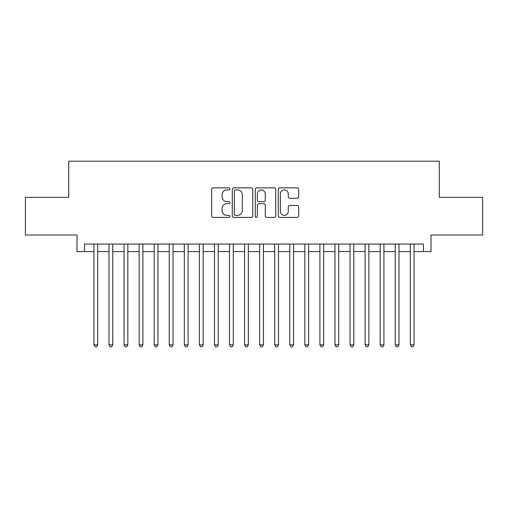 <?xml version="1.0" encoding="UTF-8"?>
<svg xmlns="http://www.w3.org/2000/svg" width="508" height="508" viewBox="0 0 508 508"><rect width="100%" height="100%" fill="white"/><g stroke="black" fill="none" stroke-linecap="round" stroke-linejoin="round"><path stroke-width="0.76" d="M229.895 188.881A1.035 1.035 0 0 0 228.86 187.846L213.15 187.846A1.48 1.48 0 0 0 211.671 189.325L211.671 215.938A1.48 1.48 0 0 0 213.15 217.418L228.86 217.418A1.035 1.035 0 0 0 229.895 216.383A1.035 1.035 0 0 0 228.86 215.348L226.828 215.348A4.731 4.731 0 0 1 222.098 210.617L222.098 208.401A4.731 4.731 0 0 1 226.828 203.664L228.86 203.664A1.035 1.035 0 0 0 229.895 202.629A1.035 1.035 0 0 0 228.86 201.593L226.828 201.593A4.731 4.731 0 0 1 222.098 196.863L222.098 194.647A4.731 4.731 0 0 1 226.828 189.916L228.86 189.916A1.035 1.035 0 0 0 229.895 188.881M297.212 198.266A1.48 1.48 0 0 0 298.691 196.793L298.691 189.325A1.48 1.48 0 0 0 297.212 187.846L279.768 187.846A1.48 1.48 0 0 0 278.289 189.325L278.289 215.938A1.48 1.48 0 0 0 279.768 217.418L297.212 217.418A1.48 1.48 0 0 0 298.691 215.938L298.691 206.921A1.48 1.48 0 0 0 297.212 205.442L289.744 205.442A1.48 1.48 0 0 0 288.271 206.921L288.271 211.391A3.956 3.956 0 0 1 284.315 215.348A3.956 3.956 0 0 1 280.359 211.391L280.359 193.872A3.956 3.956 0 0 1 284.315 189.916A3.956 3.956 0 0 1 288.271 193.872L288.271 196.793A1.48 1.48 0 0 0 289.744 198.266L297.212 198.266M84.525 251.587L84.525 244.056L423.475 244.056L423.475 251.587L431.006 251.587L431.006 235.02L482.6 235.02L482.6 197.358L439.293 197.358L439.293 161.201L68.707 161.201L68.707 197.358L25.4 197.358L25.4 235.02L76.994 235.02L76.994 251.587L93.942 251.587M252.705 189.325A1.48 1.48 0 0 0 251.225 187.846L233.782 187.846A1.48 1.48 0 0 0 232.302 189.325L232.302 215.938A1.48 1.48 0 0 0 233.782 217.418L251.225 217.418A1.48 1.48 0 0 0 252.705 215.938L252.705 189.325M256.775 187.846L274.218 187.846A1.48 1.48 0 0 1 275.698 189.325L275.698 215.938A1.48 1.48 0 0 1 274.218 217.418L266.751 217.418A1.48 1.48 0 0 1 265.278 215.938L265.278 205.143A1.48 1.48 0 0 0 263.798 203.664L258.845 203.664A1.48 1.48 0 0 0 257.365 205.143L257.365 216.383A1.035 1.035 0 0 1 256.33 217.418A1.035 1.035 0 0 1 255.295 216.383L255.295 189.325A1.48 1.48 0 0 1 256.775 187.846M97.707 251.587L109.004 251.587M112.77 251.587L124.073 251.587M127.838 251.587L139.135 251.587M142.9 251.587L154.197 251.587M157.963 251.587L169.266 251.587M173.031 251.587L184.328 251.587M188.093 251.587L199.39 251.587M203.156 251.587L214.459 251.587M218.224 251.587L229.521 251.587M233.286 251.587L244.583 251.587M248.349 251.587L259.651 251.587M263.417 251.587L274.714 251.587M278.479 251.587L289.776 251.587M293.541 251.587L304.844 251.587M308.61 251.587L319.907 251.587M323.672 251.587L334.969 251.587M338.734 251.587L350.037 251.587M353.803 251.587L365.1 251.587M368.865 251.587L380.162 251.587M383.927 251.587L395.23 251.587M398.996 251.587L410.293 251.587M414.058 251.587L423.475 251.587M235.407 189.916A1.035 1.035 0 0 0 234.372 190.951L234.372 214.312A1.035 1.035 0 0 0 235.407 215.348L237.547 215.348A4.731 4.731 0 0 0 242.284 210.617L242.284 194.647A4.731 4.731 0 0 0 237.547 189.916L235.407 189.916M265.278 193.942A3.956 3.956 0 0 0 261.322 189.986A3.956 3.956 0 0 0 257.365 193.942L257.365 200.12A1.48 1.48 0 0 0 258.845 201.593L263.798 201.593A1.48 1.48 0 0 0 265.278 200.12L265.278 193.942M97.707 244.056L97.707 344.837L93.942 344.837L93.942 244.056M97.707 344.837L96.577 346.799L95.072 346.799L93.942 344.837M112.77 244.056L112.77 344.837L109.004 344.837L109.004 244.056M112.77 344.837L111.646 346.799L110.134 346.799L109.004 344.837M127.838 244.056L127.838 344.837L124.073 344.837L124.073 244.056M127.838 344.837L126.708 346.799L125.203 346.799L124.073 344.837M142.9 244.056L142.9 344.837L139.135 344.837L139.135 244.056M142.9 344.837L141.77 346.799L140.265 346.799L139.135 344.837M157.963 244.056L157.963 344.837L154.197 344.837L154.197 244.056M157.963 344.837L156.839 346.799L155.327 346.799L154.197 344.837M173.031 244.056L173.031 344.837L169.266 344.837L169.266 244.056M173.031 344.837L171.901 346.799L170.396 346.799L169.266 344.837M188.093 244.056L188.093 344.837L184.328 344.837L184.328 244.056M188.093 344.837L186.963 346.799L185.458 346.799L184.328 344.837M203.156 244.056L203.156 344.837L199.39 344.837L199.39 244.056M203.156 344.837L202.025 346.799L200.52 346.799L199.39 344.837M218.224 244.056L218.224 344.837L214.459 344.837L214.459 244.056M218.224 344.837L217.094 346.799L215.589 346.799L214.459 344.837M233.286 244.056L233.286 344.837L229.521 344.837L229.521 244.056M233.286 344.837L232.156 346.799L230.651 346.799L229.521 344.837M248.349 244.056L248.349 344.837L244.583 344.837L244.583 244.056M248.349 344.837L247.218 346.799L245.713 346.799L244.583 344.837M263.417 244.056L263.417 344.837L259.651 344.837L259.651 244.056M263.417 344.837L262.287 346.799L260.782 346.799L259.651 344.837M278.479 244.056L278.479 344.837L274.714 344.837L274.714 244.056M278.479 344.837L277.349 346.799L275.844 346.799L274.714 344.837M293.541 244.056L293.541 344.837L289.776 344.837L289.776 244.056M293.541 344.837L292.411 346.799L290.906 346.799L289.776 344.837M308.61 244.056L308.61 344.837L304.844 344.837L304.844 244.056M308.61 344.837L307.48 346.799L305.975 346.799L304.844 344.837M323.672 244.056L323.672 344.837L319.907 344.837L319.907 244.056M323.672 344.837L322.542 346.799L321.037 346.799L319.907 344.837M338.734 244.056L338.734 344.837L334.969 344.837L334.969 244.056M338.734 344.837L337.604 346.799L336.099 346.799L334.969 344.837M353.803 244.056L353.803 344.837L350.037 344.837L350.037 244.056M353.803 344.837L352.673 346.799L351.161 346.799L350.037 344.837M368.865 244.056L368.865 344.837L365.1 344.837L365.1 244.056M368.865 344.837L367.735 346.799L366.23 346.799L365.1 344.837M383.927 244.056L383.927 344.837L380.162 344.837L380.162 244.056M383.927 344.837L382.797 346.799L381.292 346.799L380.162 344.837M398.996 244.056L398.996 344.837L395.23 344.837L395.23 244.056M398.996 344.837L397.866 346.799L396.354 346.799L395.23 344.837M414.058 244.056L414.058 344.837L410.293 344.837L410.293 244.056M414.058 344.837L412.928 346.799L411.423 346.799L410.293 344.837"/></g></svg>
